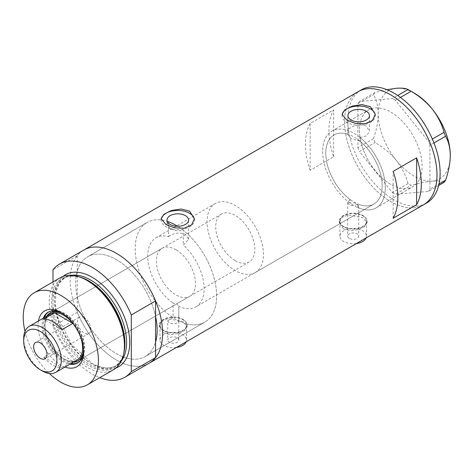 <?xml version="1.0" encoding="UTF-8"?>
<svg xmlns="http://www.w3.org/2000/svg" width="474" height="474" viewBox="0 0 474 474"><rect width="100%" height="100%" fill="white"/><g stroke="black" fill="none" stroke-linecap="round" stroke-linejoin="round"><path stroke-width="0.36" stroke-dasharray="2.37 1.78" d="M255.208 272.568A39.863 23.019 -120 0 0 261.322 240.626A39.863 23.019 -120 0 0 235.276 205.491A39.863 23.019 -120 0 0 215.344 203.518A39.863 23.019 -120 0 0 209.235 235.465A39.863 23.019 -120 0 0 235.276 270.595A39.863 23.019 -120 0 0 255.208 272.568L373.921 204.033A39.863 23.019 -120 0 0 380.029 172.086A39.863 23.019 -120 0 0 353.983 136.956A39.863 23.019 -120 0 0 334.051 134.983A39.863 23.019 -120 0 0 327.943 166.931A39.863 23.019 -120 0 0 353.983 202.06A39.863 23.019 -120 0 0 373.921 204.033A39.863 23.019 60 0 0 381.037 175.955A39.863 23.019 60 0 0 359.985 141.163L359.985 137.472A44.295 25.572 60 0 1 383.94 176.239A44.295 25.572 60 0 1 376.131 207.867A44.295 25.572 60 0 1 357.823 207.618L358.741 205.989L357.118 203.867C354.955 202.718 352.632 202.493 350.15 203.186L350.15 199.542A39.863 23.019 60 0 1 327.267 164.46A39.863 23.019 60 0 1 334.051 134.983A39.863 23.019 60 0 1 347.987 134.243L347.987 130.546C348.627 126.765 360.495 122.659 366.301 126.232L369.459 131.168L369.459 115.62M350.15 199.542L347.667 202.351L349.291 204.774C352.401 206 355.245 205.734 357.823 203.968L357.823 207.618M167.725 320.756L169.342 323.126C174.088 324.56 177.235 323.807 178.793 320.868L178.793 306.352L177.175 304.136L173.051 303.034L173.051 317.556L167.725 320.756L167.725 340.036A5.54 3.2 180 0 1 171.144 337.079A5.54 3.2 180 0 1 177.175 337.772A5.54 3.2 180 0 1 178.799 340.036A5.54 3.2 180 0 1 175.38 342.986A5.54 3.2 180 0 1 169.342 342.293A5.54 3.2 180 0 1 167.725 340.036M168.537 221.808A57.585 33.245 -120 0 0 147.13 222.442A57.585 33.245 60 0 1 168.537 221.808L168.537 236.633A39.863 23.019 -120 0 0 155.987 237.788A39.863 23.019 -120 0 0 149.363 267.887A39.863 23.019 -120 0 0 173.051 303.034M168.537 236.633C173.496 232.93 179.119 232.147 185.423 234.28L188.575 239.275L183.308 245.159L183.308 230.334A57.585 33.245 -120 0 1 214.805 280.798A57.585 33.245 -120 0 1 204.715 322.184A57.585 33.245 60 0 1 175.925 319.328A57.585 33.245 60 0 1 138.301 268.586A57.585 33.245 60 0 1 147.13 222.442A57.585 33.245 -120 0 0 137.78 266.738A57.585 33.245 -120 0 0 173.051 317.556M359.985 141.163L351.068 138.645L347.91 134.847L347.987 134.243M349.291 238.404A5.54 3.2 180 0 1 347.667 236.147A5.54 3.2 180 0 1 351.086 233.19A5.54 3.2 180 0 1 357.118 233.883A5.54 3.2 180 0 1 358.741 236.147A5.54 3.2 180 0 1 355.322 239.097A5.54 3.2 180 0 1 349.291 238.404M356.318 243.606A13.29 7.673 180 0 1 343.804 241.568A13.29 7.673 180 0 1 339.917 236.147A13.29 7.673 180 0 1 348.117 229.061A13.29 7.673 180 0 1 362.598 230.72A13.29 7.673 180 0 1 366.491 236.147A13.29 7.673 180 0 1 366.124 237.942M362.598 215.711A13.29 7.673 180 0 1 366.491 221.139A13.29 7.673 180 0 1 358.291 228.225A13.29 7.673 180 0 1 343.804 226.56A13.29 7.673 180 0 1 339.917 221.139A13.29 7.673 180 0 1 348.117 214.047A13.29 7.673 180 0 1 362.598 215.711M176.375 347.495A13.29 7.673 180 0 1 163.862 345.457A13.29 7.673 180 0 1 159.969 340.036A13.29 7.673 180 0 1 168.175 332.949A13.29 7.673 180 0 1 182.656 334.608A13.29 7.673 180 0 1 186.549 340.036A13.29 7.673 180 0 1 186.181 341.831M182.656 319.6A13.29 7.673 180 0 1 186.549 325.028A13.29 7.673 180 0 1 178.348 332.114A13.29 7.673 180 0 1 163.862 330.449A13.29 7.673 180 0 1 159.969 325.028A13.29 7.673 180 0 1 168.175 317.936A13.29 7.673 180 0 1 182.656 319.6M343.413 228.96L339.36 222.703L341.689 217.708L347.916 214.888L362.989 217.655L367.048 222.703L364.719 226.578L358.498 229.659L350.511 230.773L343.413 228.96M343.413 226.785A13.841 7.993 180 0 1 339.36 221.139A13.841 7.993 180 0 1 347.904 213.75A13.841 7.993 180 0 1 362.989 215.486A13.841 7.993 180 0 1 367.048 221.139A13.841 7.993 180 0 1 358.498 228.521A13.841 7.993 180 0 1 343.413 226.785M163.471 332.849L159.418 326.592L161.747 321.597L167.968 318.777L183.047 321.544L187.106 326.592L184.777 330.467L178.556 333.548L170.569 334.662L163.471 332.849M163.471 330.674A13.841 7.993 180 0 1 159.418 325.028A13.841 7.993 180 0 1 167.962 317.639A13.841 7.993 180 0 1 183.047 319.375A13.841 7.993 180 0 1 187.106 325.028A13.841 7.993 180 0 1 178.556 332.41A13.841 7.993 180 0 1 163.471 330.674M167.885 222.484L167.026 224.623L170.184 228.61C174.189 230.808 178.562 231.383 183.308 230.334M342.121 114.904A16.614 9.593 -0 0 0 342.074 115.62A16.614 9.593 -0 0 0 346.938 122.399A16.614 9.593 -0 0 0 365.039 124.478A16.614 9.593 -0 0 0 375.295 115.62A16.614 9.593 -0 0 0 375.266 115.022M161.237 219.338A16.614 9.593 -0 0 0 161.19 220.049A16.614 9.593 -0 0 0 166.054 226.833A16.614 9.593 -0 0 0 184.161 228.912A16.614 9.593 -0 0 0 194.411 220.049A16.614 9.593 -0 0 0 194.381 219.456M116.414 259.651A57.585 33.245 -120 0 0 87.619 256.801A57.585 33.245 -120 0 0 78.791 302.945A57.585 33.245 -120 0 0 116.414 353.687A57.585 33.245 -120 0 0 145.204 356.537A57.585 33.245 -120 0 0 155.567 342.187A57.585 33.245 60 0 1 145.204 356.537A57.585 33.245 60 0 1 116.414 353.687A57.585 33.245 60 0 1 77.262 296.979L77.262 271.152A57.585 33.245 60 0 1 87.619 256.801A57.585 33.245 60 0 1 116.414 259.651A57.585 33.245 60 0 1 155.567 316.359A57.585 33.245 -120 0 0 116.414 259.651M350.15 203.186A44.295 25.572 60 0 1 324.37 164.17A44.295 25.572 60 0 1 331.841 131.15A44.295 25.572 60 0 1 347.987 130.546M390.789 184.427A44.295 25.572 60 0 1 361.852 145.394A44.295 25.572 60 0 1 368.642 109.897A44.295 25.572 60 0 1 390.789 112.095A44.295 25.572 60 0 1 419.727 151.129A44.295 25.572 60 0 1 412.937 186.62A44.295 25.572 60 0 1 390.789 184.427M77.262 255.747L77.262 271.152A57.585 33.245 60 0 0 77.262 296.979L77.262 312.384A65.335 37.724 -120 0 0 149.079 363.25A65.335 37.724 60 0 1 116.414 360.015A65.335 37.724 60 0 1 73.731 302.442A65.335 37.724 60 0 1 83.744 250.088A65.335 37.724 -120 0 0 77.262 255.747L52.987 269.759M423.454 204.845A65.335 37.724 60 0 1 390.789 201.604A65.335 37.724 60 0 1 348.106 144.031A65.335 37.724 60 0 1 358.119 91.678A65.335 37.724 -120 0 0 344.592 121.587A65.335 37.724 -120 0 0 373.109 187.337A65.335 37.724 -120 0 0 423.454 204.845M178.799 340.036L178.793 306.352A39.863 23.019 -120 0 0 195.857 306.838L373.921 204.033A39.863 23.019 60 0 1 357.823 203.968M310.138 170.344A65.335 37.724 60 0 1 310.138 123.465L333.625 109.903A65.335 37.724 -120 0 0 333.625 156.781L310.138 170.344L310.138 123.465M359.985 137.472L366.752 135.831L369.459 131.168M178.793 320.868A57.585 33.245 -120 0 0 204.715 322.184L145.204 356.537L204.715 322.184A57.585 33.245 60 0 0 213.845 277.083A57.585 33.245 60 0 0 177.549 226.27M195.857 306.838A39.863 23.019 -120 0 0 183.308 245.159M333.625 156.781L333.625 109.903M393.136 218.265L393.136 171.387M322.664 151.425A44.295 25.572 -120 0 0 341.997 195.999A44.295 25.572 -120 0 0 376.131 207.867A44.295 25.572 -120 0 0 385.309 187.591A44.295 25.572 -120 0 0 365.975 143.012A44.295 25.572 -120 0 0 331.841 131.15A44.295 25.572 -120 0 0 322.664 151.425M359.47 130.178A44.295 25.572 -120 0 0 378.803 174.752A44.295 25.572 -120 0 0 412.937 186.62A44.295 25.572 -120 0 0 422.109 166.344A44.295 25.572 -120 0 0 402.776 121.765A44.295 25.572 -120 0 0 368.642 109.897A44.295 25.572 -120 0 0 359.47 130.178M361.253 89.87A65.335 37.724 -120 0 0 347.72 119.78A65.335 37.724 -120 0 0 376.243 185.53A65.335 37.724 -120 0 0 426.588 203.032M444.055 182.372C441.869 181.115 437.946 180.695 432.288 181.115C426.381 181.72 419.312 183.118 411.077 185.316L408.037 183.562C405.851 175.427 401.928 167.678 396.27 160.319C390.363 153.256 383.288 147.325 375.058 142.532L373.536 138.615C376.528 129.929 378.098 121.688 378.258 113.902C378.098 106.277 376.522 99.854 373.536 94.64L375.058 92.477L386.962 89.699M438.693 185.47L428.425 191.395L395.44 194.34L411.077 185.316M408.037 183.562L392.401 192.586L359.422 151.562L375.058 142.532M373.536 138.615L357.9 147.645L357.9 103.67L373.536 94.64M375.058 92.477L359.422 101.507L392.401 98.562L397.727 95.487M400.459 97.419L395.44 100.316L428.425 141.347L432.365 139.066M433.953 142.941L429.942 145.257L429.942 189.233L439.037 183.983M450.3 155.496A50.937 29.412 60 0 1 432.288 181.115A50.937 29.412 60 0 1 396.27 160.319A50.937 29.412 60 0 1 378.258 113.902A50.937 29.412 60 0 1 396.27 88.282A50.937 29.412 60 0 1 414.282 93.105M428.425 191.395L429.942 189.233M429.942 145.257L428.425 141.347M395.44 100.316L392.401 98.562M359.422 101.507L357.9 103.67M357.9 147.645L359.422 151.562M392.401 192.586L395.44 194.34M64.991 367.048A32.226 18.605 60 0 1 60.814 365.081A32.226 18.605 60 0 1 38.418 321.011M83.578 350.707A29.347 16.946 -120 0 0 83.602 349.575A29.347 16.946 -120 0 0 62.852 313.634L60.814 312.455L62.852 313.634A29.347 16.946 -120 0 0 61.857 313.083M43.341 318.167A29.347 16.946 -120 0 0 62.852 361.555A29.347 16.946 -120 0 0 69.921 364.204M83.501 349.374A27.688 15.986 -120 0 0 63.949 314.357A27.688 15.986 -120 0 0 62.977 313.824M46.784 316.182A27.688 15.986 -120 0 0 63.949 359.565A27.688 15.986 -120 0 0 73.363 362.213M175.925 249.709A27.688 15.986 -120 0 0 162.078 248.335A27.688 15.986 -120 0 0 157.836 270.518A27.688 15.986 -120 0 0 175.925 294.917A27.688 15.986 -120 0 0 189.766 296.286A27.688 15.986 -120 0 0 194.008 274.102A27.688 15.986 -120 0 0 175.925 249.709M78.062 362.675A29.347 16.946 -120 0 0 78.619 362.373A29.347 16.946 -120 0 0 83.122 338.857A29.347 16.946 -120 0 0 63.949 313A29.347 16.946 -120 0 0 49.278 311.548A29.347 16.946 -120 0 0 48.739 311.88M44.438 317.533A29.347 16.946 -120 0 0 63.949 360.921A29.347 16.946 -120 0 0 71.017 363.57M123.921 352.549A51.761 29.886 60 0 1 88.14 365.253A51.761 29.886 60 0 1 51.743 306.459A51.761 29.886 60 0 1 80.432 277.231M60.275 277.705A53.153 30.692 -120 0 0 52.128 320.294A53.153 30.692 -120 0 0 86.855 367.137A53.153 30.692 -120 0 0 113.428 369.767M77.262 312.384L52.987 326.402A65.335 37.724 -120 0 0 99.718 377.683M52.987 326.402L52.987 281.912M25.009 331.29A53.153 30.692 -120 0 0 49.385 373.512M84.153 317.61A9.415 5.433 -120 0 0 79.442 317.142A9.415 5.433 -120 0 0 78.003 324.684A9.415 5.433 -120 0 0 84.153 332.979A9.415 5.433 -120 0 0 88.857 333.447A9.415 5.433 -120 0 0 90.297 325.905A9.415 5.433 -120 0 0 84.153 317.61M50.505 314.031A26.58 15.346 -120 0 0 45 326.201A26.58 15.346 -120 0 0 54.664 350.748L43.697 357.076A26.58 15.346 -120 0 0 52.827 365.081A26.58 15.346 -120 0 0 61.958 367.617L72.919 361.289A26.58 15.346 -120 0 0 77.078 360.068M80.864 337.838A26.58 15.346 -120 0 0 72.919 323.357A26.58 15.346 -120 0 0 71.645 321.87M73.985 361.852A27.688 15.986 60 0 1 64.577 359.203L63.789 358.753A26.58 15.346 -120 0 0 63.794 358.753A26.58 15.346 -120 0 0 72.919 361.289L54.664 350.748A26.58 15.346 -120 0 0 63.789 358.753L64.577 359.203A27.688 15.986 60 0 1 45 325.294A27.688 15.986 60 0 1 47.412 315.82M50.422 312.81A27.688 15.986 60 0 1 50.73 312.621A27.688 15.986 60 0 1 64.577 313.995A27.688 15.986 60 0 1 82.66 338.389A27.688 15.986 60 0 1 78.417 360.572A27.688 15.986 60 0 1 78.097 360.75M235.276 260.647A27.688 15.986 -120 0 0 249.117 262.021A27.688 15.986 -120 0 0 253.365 239.838A27.688 15.986 -120 0 0 235.276 215.439A27.688 15.986 -120 0 0 221.435 214.07A27.688 15.986 -120 0 0 217.193 236.253A27.688 15.986 -120 0 0 235.276 260.647M42.494 371.047A26.58 15.346 60 0 1 23.7 338.495M43.697 357.076L61.958 367.617M61.958 329.685L43.697 319.138M124.01 352.093A50.937 29.412 60 0 1 114.364 366.675A50.937 29.412 60 0 1 88.899 364.151A50.937 29.412 60 0 1 55.618 319.263A50.937 29.412 60 0 1 63.427 278.439A50.937 29.412 60 0 1 80.876 277.379M115.94 368.014A53.153 30.692 60 0 1 92.14 364.085A53.153 30.692 60 0 1 58.172 319.66A53.153 30.692 60 0 1 63.048 276.407M71.687 275.27A50.937 29.412 -120 0 0 65.104 277.474A50.937 29.412 -120 0 0 57.295 318.291A50.937 29.412 -120 0 0 90.57 363.179A50.937 29.412 -120 0 0 116.041 365.703A50.937 29.412 -120 0 0 121.243 361.105M215.344 203.518L155.987 237.788M347.667 202.351L347.667 236.147M366.491 236.147L366.491 221.139M186.549 340.036L186.549 325.028M339.36 221.139L339.36 222.703M159.418 325.028L159.418 326.592M167.026 224.623L167.026 220.049M347.91 134.847L347.91 115.62M342.074 115.62L342.074 114.317M161.19 220.049L161.19 218.751M147.13 222.442L87.619 256.801L147.13 222.442M331.841 131.15L368.642 109.897L331.841 131.15M376.131 207.867L412.937 186.62L376.131 207.867M194.411 220.049L194.411 218.751M375.295 115.62L375.295 114.317M188.575 239.275L188.575 220.049M187.106 325.028L187.106 326.592M367.048 221.139L367.048 222.703M159.969 340.036L159.969 325.028M339.917 236.147L339.917 221.139M358.741 205.989L358.741 236.147M162.078 248.335L50.108 312.982M49.278 311.548L48.182 312.176M63.427 278.439C70.182 274.695 78.488 275.554 88.342 281.017C119.401 296.854 136.802 356.892 114.364 366.675L116.041 365.703C109.618 369.341 101.495 368.464 91.678 363.072L71.515 344.361L58.024 317.704L55.393 304.272L55.855 292.411L59.256 283.245L65.104 277.474L63.427 278.439M78.619 362.373L77.523 363.007M189.766 296.286L77.789 360.933M83.602 349.575L83.602 351.921M79.442 317.142L35.591 342.459M78.417 360.572L249.117 262.021M50.73 312.621L221.435 214.07M45 326.201L45 325.294M88.857 333.447L45.006 358.765"/><path stroke-width="0.71" d="M366.124 237.942A13.29 7.673 180 0 1 356.318 243.606M186.181 341.831A13.29 7.673 180 0 1 176.375 347.495M177.549 226.27A57.585 33.245 60 0 0 175.925 225.292A57.585 33.245 60 0 0 168.537 221.808L167.885 222.484M185.423 215.652A10.778 6.221 -0 0 0 173.68 214.301A10.778 6.221 -0 0 0 167.026 220.049A10.778 6.221 -0 0 0 170.184 224.451A10.778 6.221 -0 0 0 181.927 225.796A10.778 6.221 -0 0 0 188.575 220.049A10.778 6.221 -0 0 0 185.423 215.652M366.301 111.218A10.778 6.221 -0 0 0 354.564 109.873A10.778 6.221 -0 0 0 347.91 115.62A10.778 6.221 -0 0 0 351.068 120.017A10.778 6.221 -0 0 0 362.806 121.368A10.778 6.221 -0 0 0 369.459 115.62A10.778 6.221 -0 0 0 366.301 111.218M370.431 106.668L361.911 104.576L352.348 106.075L344.871 109.808L342.074 114.317L346.938 120.23L355.453 123.394L365.021 123.803L372.505 120.455L375.295 114.317L370.431 106.668M375.266 115.022A16.614 9.593 -0 0 0 370.431 108.836A16.614 9.593 -0 0 0 352.905 106.626A16.614 9.593 -0 0 0 342.121 114.904M189.547 211.102L181.027 209.01L171.464 210.509L163.986 214.242L161.19 218.751L166.054 224.664L174.568 227.822L184.143 228.237L191.62 224.889L194.411 218.751L189.547 211.102M194.381 219.456A16.614 9.593 -0 0 0 189.547 213.27A16.614 9.593 -0 0 0 172.021 211.06A16.614 9.593 -0 0 0 161.237 219.338M393.136 218.265L416.628 204.703A65.335 37.724 -120 0 0 416.628 157.824L393.136 171.387A65.335 37.724 60 0 1 393.136 218.265M59.469 264.101A65.335 37.724 -120 0 1 92.14 267.336A65.335 37.724 -120 0 1 131.292 314.967L155.567 300.954A65.335 37.724 -120 0 0 116.414 253.323A65.335 37.724 60 0 1 159.092 310.897A65.335 37.724 60 0 1 149.079 363.25A65.335 37.724 -120 0 0 155.567 357.592L131.292 371.61A65.335 37.724 -120 0 1 124.804 377.268L423.454 204.845A65.335 37.724 -120 0 0 436.987 174.936A65.335 37.724 -120 0 0 408.469 109.18A65.335 37.724 -120 0 0 358.119 91.678A65.335 37.724 60 0 1 390.789 94.913A65.335 37.724 60 0 1 433.473 152.486A65.335 37.724 60 0 1 423.454 204.845L426.588 203.032A65.335 37.724 -120 0 0 440.121 173.123A65.335 37.724 -120 0 0 411.604 107.373A65.335 37.724 -120 0 0 361.253 89.87L83.744 250.088A65.335 37.724 60 0 1 116.414 253.323A65.335 37.724 -120 0 0 83.744 250.088L59.469 264.101A65.335 37.724 -120 0 0 52.987 269.759L52.987 281.912M155.567 300.954L155.567 342.187A57.585 33.245 -120 0 0 155.567 316.359A57.585 33.245 60 0 1 155.567 342.187L155.567 357.592M416.628 204.703L416.628 157.824M439.037 183.983L445.578 180.209L444.055 182.372L438.693 185.47M386.962 89.699L396.27 88.282C401.869 87.856 405.791 88.277 408.037 89.533L411.077 91.286C419.212 95.991 426.28 101.922 432.288 109.073C437.887 116.32 441.809 124.07 444.055 132.317L445.578 136.234C448.564 141.471 450.14 147.894 450.3 155.496C450.134 163.311 448.564 171.547 445.578 180.209M397.727 95.487L408.037 89.533M411.077 91.286L400.459 97.419M432.365 139.066L444.055 132.317M445.578 136.234L433.953 142.941M409.583 90.392L414.282 93.105A50.937 29.412 60 0 1 432.288 109.073A50.937 29.412 60 0 1 450.3 155.496M38.418 321.011A32.226 18.605 60 0 1 60.814 312.455L60.814 312.455A32.226 18.605 60 0 1 83.602 351.921A32.226 18.605 60 0 1 64.991 367.048M61.857 313.083A29.347 16.946 -120 0 0 48.182 312.176A29.347 16.946 -120 0 0 43.341 318.167M62.977 313.824A27.688 15.986 -120 0 0 50.108 312.982A27.688 15.986 -120 0 0 46.784 316.182M48.739 311.88A29.347 16.946 -120 0 0 44.438 317.533M78.939 276.739L80.432 277.231A51.761 29.886 60 0 1 88.14 280.732A51.761 29.886 60 0 1 123.921 352.549L123.596 354.09A53.153 30.692 -120 0 0 86.855 280.335A53.153 30.692 -120 0 0 78.939 276.739A53.153 30.692 -120 0 0 60.275 277.705L34.241 292.736A53.153 30.692 -120 0 0 25.009 331.29M49.385 373.512A53.153 30.692 -120 0 0 60.814 382.168A53.153 30.692 -120 0 0 87.394 384.799L113.428 369.767A53.153 30.692 -120 0 0 123.596 354.09M87.394 384.799A53.153 30.692 -120 0 0 95.541 342.21A53.153 30.692 -120 0 0 60.814 295.367A53.153 30.692 -120 0 0 34.241 292.736M99.718 377.683A65.335 37.724 -120 0 0 124.804 377.268M131.292 314.967L131.292 371.61M69.921 364.204A29.347 16.946 -120 0 0 77.523 363.007A29.347 16.946 -120 0 0 83.578 350.707M71.017 363.57A29.347 16.946 -120 0 0 78.062 362.675M73.363 362.213A27.688 15.986 -120 0 0 77.789 360.933A27.688 15.986 -120 0 0 83.501 349.374M42.494 371.047L40.302 369.779A23.475 13.556 -120 0 0 56.904 360.199A23.475 13.556 -120 0 0 40.302 331.445A23.475 13.556 -120 0 0 23.7 341.031A23.475 13.556 -120 0 0 40.302 369.779L42.494 371.047A26.58 15.346 60 0 0 55.784 372.363L77.078 360.068A26.58 15.346 -120 0 0 80.864 337.838M23.7 341.031L23.7 338.495A26.58 15.346 60 0 1 29.204 326.331A26.58 15.346 60 0 1 42.494 327.647A26.58 15.346 60 0 1 59.854 351.068A26.58 15.346 60 0 1 55.784 372.363M40.302 342.927A9.415 5.433 -120 0 0 35.591 342.459A9.415 5.433 -120 0 0 34.152 350.002A9.415 5.433 -120 0 0 40.302 358.297A9.415 5.433 -120 0 0 45.006 358.765A9.415 5.433 -120 0 0 46.452 351.222A9.415 5.433 -120 0 0 40.302 342.927M72.765 323.262L54.664 312.81L43.697 319.138A26.58 15.346 -120 0 1 52.827 321.68A26.58 15.346 -120 0 1 61.958 329.685L72.86 323.387M78.097 360.75A27.688 15.986 60 0 1 73.985 361.852M71.645 321.87A26.58 15.346 -120 0 0 63.794 315.352A26.58 15.346 -120 0 0 54.664 312.81A26.58 15.346 -120 0 0 50.505 314.031L29.204 326.331M47.412 315.82A27.688 15.986 60 0 1 50.422 312.81M80.876 277.379A50.937 29.412 60 0 1 88.899 280.964A50.937 29.412 60 0 1 124.01 352.093M63.048 276.407A53.153 30.692 60 0 1 92.14 277.284A53.153 30.692 60 0 1 127.536 326.527A53.153 30.692 60 0 1 115.94 368.014M121.243 361.105A50.937 29.412 -120 0 0 122.019 319.458A50.937 29.412 -120 0 0 90.57 279.998A50.937 29.412 -120 0 0 71.687 275.27"/></g></svg>
